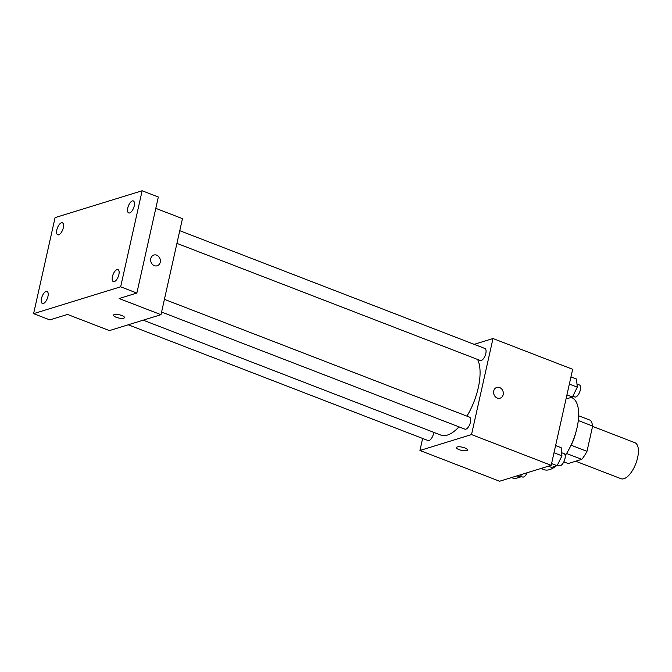 <?xml version="1.0" encoding="UTF-8"?>
<svg xmlns="http://www.w3.org/2000/svg" width="672" height="672" viewBox="0 0 672 672"><rect width="100%" height="100%" fill="white"/><g stroke="black" fill="none" stroke-linecap="round" stroke-linejoin="round"><path stroke-width="1.01" d="M575.702 461.227L620.995 478.708A19.295 8.408 -68.9 0 0 635.779 463.73A19.295 8.408 -68.9 0 0 634.889 442.705L592.57 426.367M578.298 420.538L592.637 426.073A24.906 10.853 -68.9 0 0 590.478 420.336L578.659 415.775M592.637 426.073L586.992 451.34A24.906 10.853 -68.9 0 1 581.759 459.354L568.184 463.546L563.833 461.857M566.58 453.499L581.759 459.354M575.929 432.155A25.729 11.206 111.1 0 1 570.234 446.897M571.133 445.217L586.992 451.34M540.943 468.485L543.833 469.602A38.59 16.808 -68.9 0 0 556.013 466.04M565.194 455.633A38.59 16.808 -68.9 0 0 571.628 397.597L571.183 397.429M474.163 344.341L492.996 338.528L572.662 369.289L551.191 465.326L499.598 481.236L419.941 450.484L422.629 438.446M492.996 338.528L471.526 434.574L551.191 465.326M471.526 434.574L419.941 450.484M467.426 450.005A5.628 1.646 12.6 0 1 459.119 449.652A5.628 1.646 12.6 0 1 456.448 447.552A5.628 1.646 12.6 0 1 462.294 447.174A5.628 1.646 12.6 0 1 467.426 450.013A5.628 1.646 12.6 0 1 459.11 449.652A5.628 1.646 12.6 0 1 456.448 447.552M143.195 320.174L440.807 435.07A43.478 18.942 -68.9 0 0 458.984 426.863M466.922 416.136A43.478 18.942 -68.9 0 0 477.607 359.453M176.921 243.382L480.27 360.486A6.434 2.806 -68.9 0 0 485.201 355.496A6.434 2.806 -68.9 0 0 484.898 348.482L179.76 230.689M161.574 312.043L464.923 429.156A6.434 2.806 -68.9 0 0 469.854 424.166A6.434 2.806 -68.9 0 0 469.552 417.152L164.413 299.351M128.226 324.786L428.03 440.53A6.434 2.806 -68.9 0 0 431.466 438.388A6.434 2.806 -68.9 0 0 433.776 432.356M496.801 387.433A5.628 4.788 -107.1 0 1 501.724 389.029A5.628 4.788 -107.1 0 1 503.185 394.632A5.628 4.788 -107.1 0 1 500.128 398.185A5.628 4.788 -107.1 0 1 493.886 394.22A5.628 4.788 -107.1 0 1 496.81 387.425A5.628 4.788 -107.1 0 1 501.724 389.029A5.628 4.788 -107.1 0 1 503.194 394.632A5.628 4.788 -107.1 0 1 500.119 398.185M160.986 314.689L109.393 330.599L67.536 314.437L49.804 319.906L33.6 313.656L55.07 217.619L142.128 190.764L158.332 197.014L136.861 293.059L119.129 298.528L160.986 314.689L182.456 218.644L155.795 208.354M142.128 190.764L120.658 286.801L136.861 293.059M120.658 286.801L33.6 313.656M124.48 317.612A5.628 1.646 12.6 0 1 116.164 317.251A5.628 1.646 12.6 0 1 113.492 315.16A5.628 1.646 12.6 0 1 119.347 314.782A5.628 1.646 12.6 0 1 124.48 317.612A5.628 1.646 12.6 0 1 116.164 317.26A5.628 1.646 12.6 0 1 113.492 315.16M153.854 255.032A5.628 4.788 -107.1 0 1 158.777 256.637A5.628 4.788 -107.1 0 1 160.238 262.24A5.628 4.788 -107.1 0 1 157.172 265.784A5.628 4.788 -107.1 0 1 150.94 261.82A5.628 4.788 -107.1 0 1 153.854 255.032A5.628 4.788 -107.1 0 1 158.777 256.637A5.628 4.788 -107.1 0 1 160.238 262.231A5.628 4.788 -107.1 0 1 157.172 265.793M129.671 212.94A6.434 2.806 111.1 0 1 128.696 212.932A6.434 2.806 111.1 0 1 128.05 206.926A6.434 2.806 111.1 0 1 132.35 200.928A6.434 2.806 111.1 0 1 133.325 200.936A6.434 2.806 111.1 0 1 133.972 206.942A6.434 2.806 111.1 0 1 129.671 212.94M58.724 234.814A6.434 2.806 111.1 0 1 57.75 234.814A6.434 2.806 111.1 0 1 57.112 228.808A6.434 2.806 111.1 0 1 61.412 222.81A6.434 2.806 111.1 0 1 62.387 222.81A6.434 2.806 111.1 0 1 63.025 228.824A6.434 2.806 111.1 0 1 58.724 234.814M43.378 303.484A6.434 2.806 111.1 0 1 42.403 303.484A6.434 2.806 111.1 0 1 41.765 297.478A6.434 2.806 111.1 0 1 46.066 291.48A6.434 2.806 111.1 0 1 47.04 291.48A6.434 2.806 111.1 0 1 47.678 297.486A6.434 2.806 111.1 0 1 43.378 303.484M114.316 281.602A6.434 2.806 111.1 0 1 113.341 281.602A6.434 2.806 111.1 0 1 112.703 275.596A6.434 2.806 111.1 0 1 117.004 269.598A6.434 2.806 111.1 0 1 117.978 269.606A6.434 2.806 111.1 0 1 118.616 275.612A6.434 2.806 111.1 0 1 114.316 281.602M570.956 376.883L576.5 379.025L577.282 387.164L572.477 397.026L566.891 398.748L566.135 398.462M569.344 384.098L577.282 387.164M566.933 394.892L572.477 397.026M572.863 396.236L574.787 396.976A6.434 2.806 -68.9 0 0 579.709 391.978A6.434 2.806 -68.9 0 0 579.415 384.972L576.988 384.031M521.506 474.482L520.237 477.078L514.66 478.8L511.484 477.574M517.07 475.852L520.237 477.078M520.632 476.28L522.547 477.019A6.434 2.806 -68.9 0 0 527.184 472.727M555.61 445.553L561.154 447.686L561.935 455.834L557.13 465.696L551.544 467.418L548.369 466.192M553.997 452.768L561.935 455.834M551.586 463.554L557.13 465.696M557.516 464.898L559.432 465.637A6.434 2.806 -68.9 0 0 564.362 460.648A6.434 2.806 -68.9 0 0 564.068 453.642L561.632 452.701"/></g></svg>
